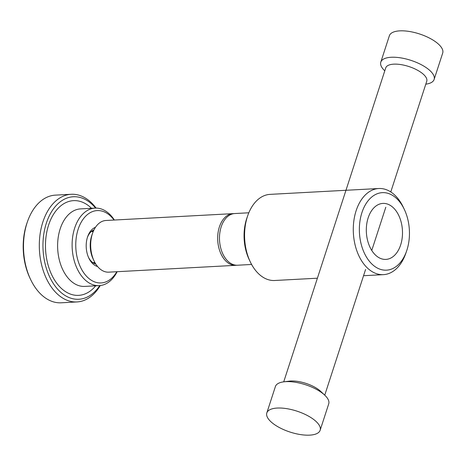 <?xml version="1.0" encoding="UTF-8"?>
<svg xmlns="http://www.w3.org/2000/svg" width="466" height="466" viewBox="0 0 466 466"><rect width="100%" height="100%" fill="white"/><g stroke="black" fill="none" stroke-linecap="round" stroke-linejoin="round"><path stroke-width="0.7" d="M266.82 412.934L275.4 386.53A28.036 11.009 18 0 1 283.771 381.835A28.036 11.009 18 0 1 323.474 394.044A28.036 11.009 18 0 1 324.709 395.133A28.036 11.009 18 0 1 328.722 403.859L320.142 430.264A28.036 11.009 18 0 1 300.419 434.568A28.036 11.009 18 0 1 272.068 422.749A28.036 11.009 18 0 1 266.82 412.934A28.036 11.009 18 0 1 286.543 408.624A28.036 11.009 18 0 1 314.894 420.443A28.036 11.009 18 0 1 320.142 430.264M283.771 381.835L289.217 381.147A21.564 8.47 18 0 1 319.758 390.537A21.564 8.47 18 0 1 320.707 391.376L324.709 395.133M384.776 70.832A28.036 11.009 18 0 1 380.798 62.141A28.036 11.009 18 0 1 400.521 57.836A28.036 11.009 18 0 1 428.871 69.655A28.036 11.009 18 0 1 434.12 79.47A28.036 11.009 18 0 1 425.796 84.16M380.798 62.141L389.378 35.736A28.036 11.009 18 0 1 409.101 31.432A28.036 11.009 18 0 1 437.452 43.251A28.036 11.009 18 0 1 442.7 53.066L434.12 79.47M283.724 381.84L385.726 67.914A21.564 8.47 18 0 1 400.9 64.599A21.564 8.47 18 0 1 422.703 73.692A21.564 8.47 18 0 1 426.745 81.241L390.776 191.945M233.88 213.632A25.875 16.665 86.9 0 0 232.977 213.644L105.98 220.482A25.875 16.665 86.9 0 0 92.606 233.134L91.854 235.272A21.995 14.166 86.9 0 0 93.13 258.968L94.103 261.012A25.875 16.665 86.9 0 0 100.015 268.952A25.875 16.665 86.9 0 0 108.759 272.156L235.761 265.323A25.875 16.665 86.9 0 0 236.658 265.236M92.606 233.134A25.875 16.665 86.9 0 0 94.103 261.012M232.977 213.644A25.875 16.665 86.9 0 0 217.954 233.46A25.875 16.665 86.9 0 0 227.018 262.113A25.875 16.665 86.9 0 0 235.761 265.323M248.821 212.787L234.777 213.545A25.875 16.665 86.9 0 0 219.76 233.367A25.875 16.665 86.9 0 0 228.818 262.014A25.875 16.665 86.9 0 0 237.561 265.224L251.605 264.467M404.302 209.368A38.812 25.001 86.9 0 0 395.436 197.456A38.812 25.001 86.9 0 0 361.913 212.653A38.812 25.001 86.9 0 0 373.377 265.352A38.812 25.001 86.9 0 0 406.556 251.174A38.812 25.001 86.9 0 0 404.302 209.368L403.224 207.096A43.128 27.779 86.9 0 0 393.368 193.862A43.128 27.779 86.9 0 0 378.794 188.514L270.088 194.369A43.128 27.779 86.9 0 0 247.796 215.461L246.963 217.838A38.812 25.001 86.9 0 0 249.217 259.649L250.3 261.921A43.128 27.779 86.9 0 0 260.15 275.156A43.128 27.779 86.9 0 0 274.724 280.497L317.398 278.202M247.796 215.461A43.128 27.779 86.9 0 0 250.3 261.921M378.794 188.514A43.128 27.779 86.9 0 0 353.758 221.548A43.128 27.779 86.9 0 0 368.856 269.301A43.128 27.779 86.9 0 0 383.431 274.649A43.128 27.779 86.9 0 0 405.723 253.551L406.556 251.174M392.372 206.887A28.036 18.058 86.9 0 0 382.901 203.409A28.036 18.058 86.9 0 0 366.625 224.88A28.036 18.058 86.9 0 0 376.441 255.921A28.036 18.058 86.9 0 0 385.912 259.399A28.036 18.058 86.9 0 0 402.187 237.928A28.036 18.058 86.9 0 0 392.372 206.887M93.305 231.334A17.469 11.248 86.9 0 0 92.326 230.757M88.528 257.43A17.469 11.248 86.9 0 0 92.192 262.142A17.469 11.248 86.9 0 0 95.798 264.071M94.085 263.406A17.469 11.248 86.9 0 0 94.994 262.725M95.478 227.286A20.055 12.92 86.9 0 0 87.69 236.547A20.055 12.92 86.9 0 0 88.855 258.147A20.055 12.92 86.9 0 0 93.433 264.304A20.055 12.92 86.9 0 0 97.592 266.517M114.374 220.028A38.812 25.001 86.9 0 0 108.188 212.921A38.812 25.001 86.9 0 0 95.07 208.11A38.812 25.001 86.9 0 0 72.539 237.841A38.812 25.001 86.9 0 0 86.128 280.817A38.812 25.001 86.9 0 0 99.246 285.629A38.812 25.001 86.9 0 0 117.158 271.707M114.048 220.045A36.226 23.335 86.9 0 0 109.428 215.076A36.226 23.335 86.9 0 0 78.142 229.26A36.226 23.335 86.9 0 0 88.837 278.447A36.226 23.335 86.9 0 0 116.832 271.725M95.588 208.092A51.324 33.057 86.9 0 0 90.66 203.118A51.324 33.057 86.9 0 0 46.332 223.208A51.324 33.057 86.9 0 0 61.489 292.893A51.324 33.057 86.9 0 0 99.765 285.588M96.101 208.086A53.91 34.723 86.9 0 0 89.42 200.963A53.91 34.723 86.9 0 0 71.199 194.281A53.91 34.723 86.9 0 0 39.907 235.569A53.91 34.723 86.9 0 0 58.78 295.258A53.91 34.723 86.9 0 0 76.995 301.939A53.91 34.723 86.9 0 0 100.266 285.541M71.199 194.281L55.39 195.132A53.91 34.723 86.9 0 0 27.523 221.501A53.91 34.723 86.9 0 0 30.651 279.565A53.91 34.723 86.9 0 0 42.965 296.108A53.91 34.723 86.9 0 0 61.186 302.795L76.995 301.939M27.523 221.501L27.022 222.923A51.324 33.057 86.9 0 0 29.999 278.202L30.651 279.565M93.963 229.913A17.469 11.248 86.9 0 0 87.445 237.293M95.07 208.11L80.577 208.89A38.812 25.001 86.9 0 0 58.046 238.621A38.812 25.001 86.9 0 0 71.63 281.598A38.812 25.001 86.9 0 0 84.748 286.409L99.246 285.629M91.517 208.302A47.427 30.546 86.9 0 0 89.554 206.525A47.427 30.546 86.9 0 0 48.592 225.095A47.427 30.546 86.9 0 0 62.595 289.479A47.427 30.546 86.9 0 0 95.687 285.821M385.801 207.242L371.763 250.458M365.583 269.476L324.744 395.168M93.217 231.532L91.179 231.643M94.889 262.539L92.845 262.649M383.431 274.649L363.556 275.715"/></g></svg>
